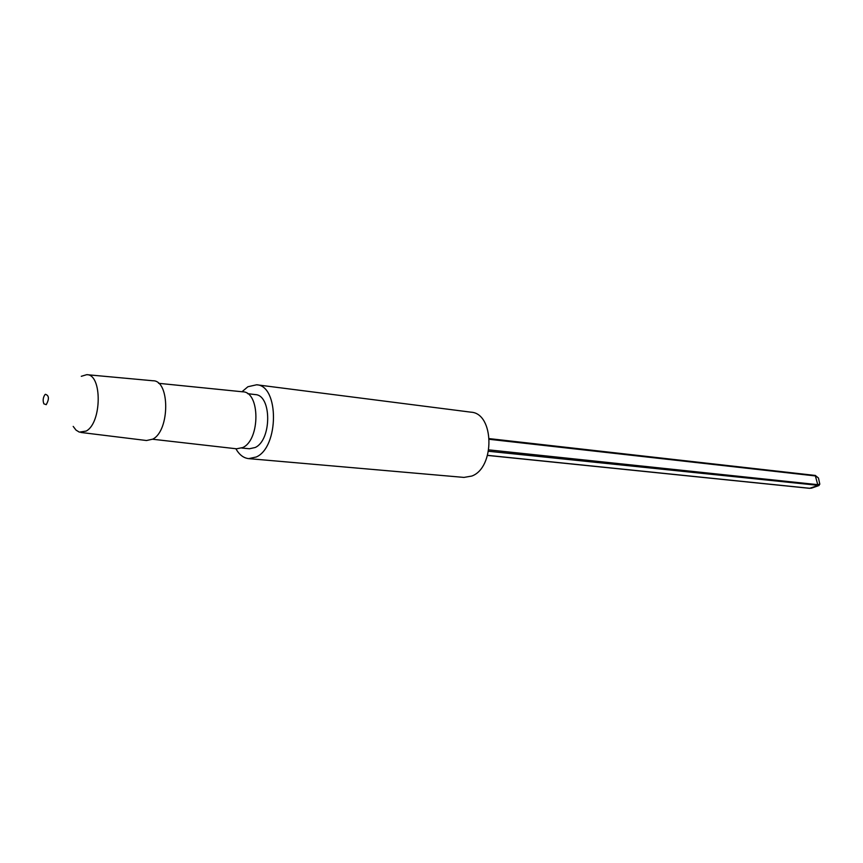 <?xml version="1.0" encoding="UTF-8"?>
<svg xmlns="http://www.w3.org/2000/svg" width="863" height="863" viewBox="0 0 863 863"><rect width="100%" height="100%" fill="white"/><g stroke="black" fill="none" stroke-linecap="round" stroke-linejoin="round"><path stroke-width="1.29" d="M46.246 404.671C49.374 398.922 49.094 395.47 45.394 394.294L44.844 394.801C43.021 397.649 42.686 400.669 43.873 403.841L46.246 404.671M73.204 426.419L76.02 430.108L79.342 432.136L86.181 431.069C101.931 422.902 102.309 374.024 86.732 374.671L81.295 376.3M80.885 432.46L146.516 440.518L152.708 439.17C169.957 430.82 170.043 380.184 152.934 380.766L87.098 374.704M152.589 439.235L236.57 448.803L242.805 447.541C260.389 439.731 260.184 391.651 242.697 391.813L158.598 383.312M241.759 448.037L249.472 448.749L255.146 447.519C271.823 440.195 271.867 395.071 255.297 394.596L247.605 393.657M235.869 448.728C239.256 454.747 243.528 458.059 248.695 458.631L463.992 477.412L471.802 476.052C495.168 467.692 494.337 413.248 471.004 412.18L256.635 384.779L247.897 386.743L241.996 391.737M248.695 458.631L256.279 456.991C279.062 447.185 279.213 385.47 256.635 384.779M819.106 485.448L488.555 451.263M487.573 455.34L809.882 488.296L812.666 487.746M818.955 480.27L818.458 478.016L815.837 475.988L489.386 439.31M488.803 449.871L817.736 484.65L819.818 484.165L819.613 483.258M487.552 455.416L809.613 488.329L817.218 485.718L817.736 484.65L815.233 475.373L818.48 478.048M814.952 475.405L489.343 438.631M811.393 488.178L809.365 488.242M811.608 488.124L818.48 485.707M818.458 485.707L819.818 484.154L818.458 478.016"/></g></svg>
